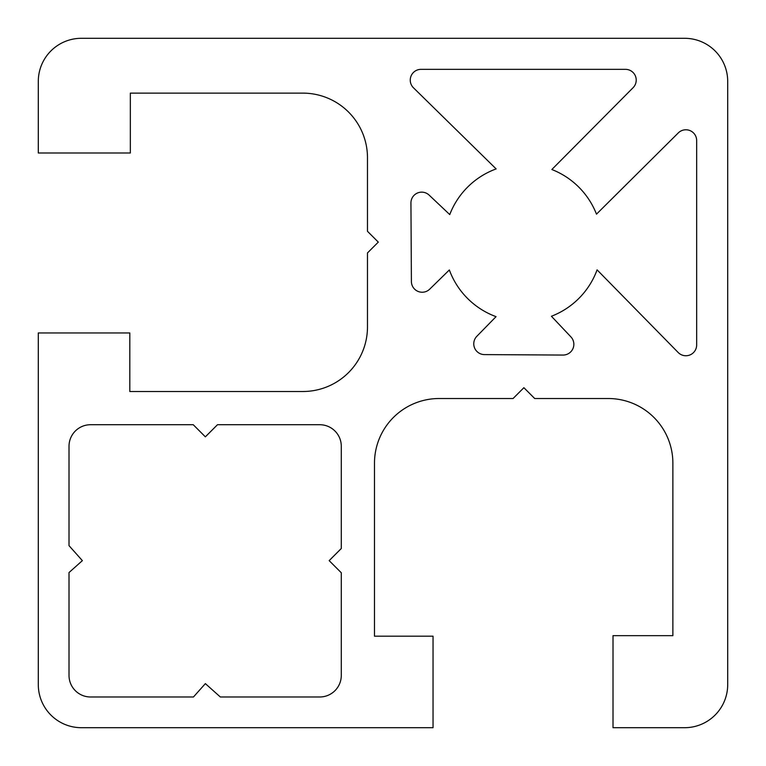 <?xml version="1.0" encoding="UTF-8"?>
<svg xmlns="http://www.w3.org/2000/svg" width="766" height="766" viewBox="0 0 766 766"><rect width="100%" height="100%" fill="white"/><g stroke="black" fill="none" stroke-linecap="round" stroke-linejoin="round"><path stroke-width="1.15" d="M678.197 352.523L597.087 269.862A78.687 78.687 0 0 1 551.415 316.253L570.909 336.887A10.772 10.772 0 0 1 563.02 355.06L484.466 354.601A10.772 10.772 0 0 1 476.825 336.303L496.042 316.655A78.687 78.687 0 0 1 449.345 269.958L429.697 289.175A10.772 10.772 0 0 1 411.399 281.534L410.94 202.98A10.772 10.772 0 0 1 429.113 195.091L449.747 214.585A78.687 78.687 0 0 1 496.138 168.913L413.477 87.803A10.772 10.772 0 0 1 421.022 69.342L625.458 69.342A10.772 10.772 0 0 1 633.099 87.697L551.846 169.516A78.687 78.687 0 0 1 596.484 214.154L678.303 132.901A10.772 10.772 0 0 1 696.658 140.542L696.658 344.978A10.772 10.772 0 0 1 678.197 352.523M319.738 424.718A21.544 21.544 0 0 1 341.282 446.262L341.282 548.513L329.16 560.635L341.282 572.757L341.282 675.44A21.544 21.544 0 0 1 319.738 696.983L220.34 696.983L205.365 683.626L193.453 696.983L90.56 696.983A21.544 21.544 0 0 1 69.017 675.44L69.017 572.547L82.374 560.635L69.017 545.66L69.017 446.262A21.544 21.544 0 0 1 90.56 424.718L193.243 424.718L205.365 436.84L217.487 424.718L319.738 424.718M613.011 635.656L613.011 727.7L684.613 727.7A43.087 43.087 0 0 0 727.7 684.613L727.7 81.388A43.087 43.087 0 0 0 684.613 38.3L81.388 38.3A43.087 43.087 0 0 0 38.3 81.388L38.3 152.989L130.344 152.989L130.344 93.126L302.848 93.126A64.631 64.631 0 0 1 367.479 157.758L367.479 231.303L378.299 242.113L367.479 252.933L367.479 326.881A64.631 64.631 0 0 1 302.848 391.512L129.808 391.512L129.808 332.951L38.3 332.951L38.3 684.613A43.087 43.087 0 0 0 81.388 727.7L433.049 727.7L433.049 636.192L374.488 636.192L374.488 463.152A64.631 64.631 0 0 1 439.119 398.521L513.067 398.521L523.887 387.701L534.697 398.521L608.242 398.521A64.631 64.631 0 0 1 672.874 463.152L672.874 635.656L613.011 635.656"/></g></svg>
